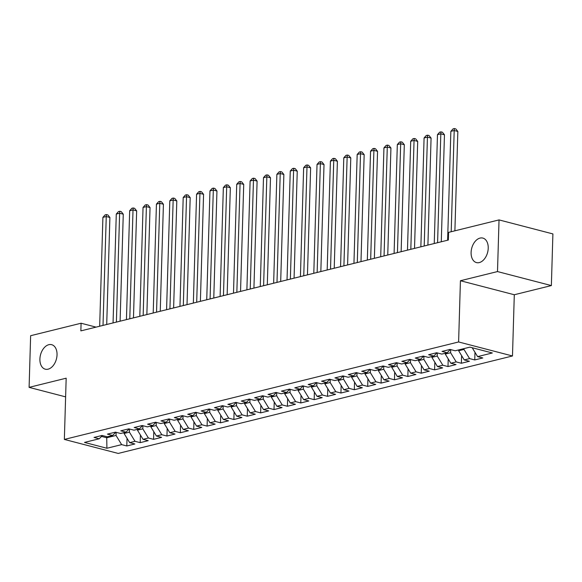 <?xml version="1.0" encoding="UTF-8"?>
<svg xmlns="http://www.w3.org/2000/svg" width="582" height="582" viewBox="0 0 582 582"><rect width="100%" height="100%" fill="white"/><g stroke="black" fill="none" stroke-linecap="round" stroke-linejoin="round"><path stroke-width="0.87" d="M471.1 252.457A12.659 8.221 104.6 0 1 482.849 238.082A12.659 8.221 104.6 0 1 488.225 248.216A12.659 8.221 104.6 0 1 476.476 262.591A12.659 8.221 104.6 0 1 471.1 252.457M39.903 359.05A12.659 8.221 104.6 0 1 51.66 344.682A12.659 8.221 104.6 0 1 57.036 354.816A12.659 8.221 104.6 0 1 45.28 369.184A12.659 8.221 104.6 0 1 39.903 359.05M551.365 285.58L497.501 271.568L460.427 280.735L514.299 294.747L551.365 285.58L552.9 233.92L499.036 219.909L448.577 232.378L448.351 240.031L80.862 330.882L81.087 323.228L30.635 335.705L29.1 387.365L65.613 396.866M514.299 294.747L512.48 355.973L118.219 453.436L64.355 439.425L458.609 341.961L512.48 355.973M106.702 436.66L106.913 448.256L121.638 444.619L126.803 445.965L134.835 443.979L129.662 442.633L135.017 441.309L140.189 442.655L148.214 440.669L143.048 439.323L148.403 437.999L153.568 439.345L161.6 437.358L156.427 436.013L161.781 434.696L166.954 436.034L174.978 434.048L169.813 432.71L175.167 431.386L180.333 432.732L188.364 430.745L183.199 429.4L188.546 428.076L193.719 429.421L201.75 427.435L196.578 426.089L201.932 424.765L207.097 426.111L215.129 424.125L209.964 422.779L215.318 421.455L220.483 422.801L228.515 420.815L223.343 419.477L228.697 418.152L233.869 419.498L241.894 417.512L236.728 416.166L242.083 414.842L247.248 416.188L255.28 414.202L250.107 412.856L255.462 411.532L260.634 412.878L268.658 410.892L263.493 409.546L268.848 408.222L274.013 409.568L282.044 407.582L276.879 406.243L282.226 404.919L287.399 406.258L295.43 404.279L290.258 402.933L295.612 401.609L300.778 402.955L308.809 400.969L303.644 399.623L308.991 398.299L314.164 399.645L322.195 397.659L317.023 396.313L322.377 394.989L327.542 396.335L335.574 394.349L330.409 393.003L335.763 391.686L340.928 393.025L348.96 391.046L343.787 389.7L349.142 388.376L354.314 389.722L362.339 387.736L357.173 386.39L362.528 385.066L367.693 386.412L375.725 384.426L370.552 383.08L375.907 381.756L381.079 383.102L389.103 381.115L383.938 379.77L389.293 378.453L394.458 379.791L402.489 377.805L397.324 376.467L402.671 375.143L407.844 376.489L415.875 374.502L410.703 373.157L416.057 371.833L421.223 373.178L429.254 371.192L424.089 369.846L429.443 368.522L434.608 369.868L442.64 367.882L437.468 366.536L442.822 365.212L447.995 366.558L456.019 364.572L450.854 363.233L456.208 361.909L461.373 363.255L469.405 361.269L464.232 359.923L469.587 358.599L474.759 359.945L482.784 357.959L477.618 356.613L472.198 347.738M106.913 448.256L84.492 442.422L99.216 438.784L102.41 435.54M477.618 356.613L492.343 352.976L469.921 347.141L455.197 350.779L450.032 349.433L442 351.419L447.165 352.765L441.818 354.089L436.646 352.743L428.614 354.729L433.786 356.075L428.432 357.399L423.267 356.053L415.235 358.039L420.4 359.385L415.046 360.709L409.881 359.363L401.849 361.349L407.022 362.688L401.667 364.012L396.495 362.673L388.47 364.652L393.636 365.998L388.281 367.322L383.116 365.976L375.084 367.962L380.257 369.308L374.903 370.632L369.73 369.286L361.706 371.272L366.871 372.618L361.517 373.942L356.351 372.596L348.32 374.582L353.485 375.928L348.138 377.245L342.965 375.907L334.934 377.885L340.106 379.231L334.752 380.555L329.587 379.209L321.555 381.195L326.72 382.541L321.366 383.865L316.201 382.519L308.169 384.506L313.342 385.851L307.987 387.176L302.815 385.83L294.79 387.816L299.956 389.162L294.601 390.478L289.436 389.14L281.404 391.126L286.577 392.464L281.222 393.788L276.05 392.443L268.026 394.429L273.191 395.775L267.836 397.099L262.671 395.753L254.64 397.739L259.805 399.085L254.458 400.409L249.285 399.063L241.254 401.049L246.426 402.395L241.072 403.719L235.906 402.373L227.875 404.359L233.04 405.698L227.693 407.022L222.52 405.676L214.489 407.662L219.661 409.008L214.307 410.332L209.142 408.986L201.11 410.972L206.275 412.318L200.921 413.642L195.756 412.296L187.724 414.282L192.897 415.628L187.542 416.952L182.37 415.606L174.345 417.592L179.511 418.931L174.156 420.255L168.991 418.916L160.959 420.895L166.132 422.241L160.778 423.565L155.605 422.219L147.581 424.205L152.746 425.551L147.392 426.875L142.226 425.529L134.195 427.515L139.36 428.861L134.013 430.185L128.84 428.839L120.809 430.826L125.981 432.171L120.627 433.488L115.462 432.15L107.43 434.128L112.595 435.474L107.241 436.798L102.076 435.452L94.044 437.438L99.216 438.784M464.014 348.603L463.992 349.433L458.638 350.757L458.667 349.928M469.587 358.599L463.992 349.433M464.232 359.923L458.638 350.757M450.701 349.615L450.606 352.736L445.259 354.06L445.281 353.23M456.208 361.909L450.606 352.736M450.854 363.233L445.259 354.06M447.165 352.765L450.366 349.52M437.322 352.918L437.228 356.046L431.873 357.37L431.895 356.54M442.822 365.212L437.228 356.046M437.468 366.536L431.873 357.37M433.786 356.075L436.98 352.83M423.936 356.228L423.842 359.356L418.487 360.68L418.516 359.851M429.443 368.522L423.842 359.356M424.089 369.846L418.487 360.68M420.4 359.385L423.601 356.14M410.55 359.538L410.463 362.666L405.108 363.99L405.13 363.161M416.057 371.833L410.463 362.666M410.703 373.157L405.108 363.99M407.022 362.688L410.215 359.45M397.171 362.848L397.077 365.969L391.722 367.293L391.751 366.464M402.671 375.143L397.077 365.969M397.324 376.467L391.722 367.293M393.636 365.998L396.829 362.761M383.785 366.151L383.698 369.279L378.344 370.603L378.365 369.774M389.293 378.453L383.698 369.279M383.938 379.77L378.344 370.603M380.257 369.308L383.451 366.063M370.407 369.461L370.312 372.589L364.958 373.913L364.987 373.084M375.907 381.756L370.312 372.589M370.552 383.08L364.958 373.913M366.871 372.618L370.065 369.374M357.021 372.771L356.926 375.899L351.579 377.223L351.601 376.394M362.528 385.066L356.926 375.899M357.173 386.39L351.579 377.223M353.485 375.928L356.686 372.684M343.642 376.081L343.547 379.209L338.193 380.526L338.215 379.697M349.142 388.376L343.547 379.209M343.787 389.7L338.193 380.526M340.106 379.231L343.3 375.994M330.256 379.384L330.161 382.512L324.814 383.836L324.836 383.007M335.763 391.686L330.161 382.512M330.409 393.003L324.814 383.836M326.72 382.541L329.921 379.297M316.877 382.694L316.783 385.822L311.428 387.146L311.45 386.317M322.377 394.989L316.783 385.822M317.023 396.313L311.428 387.146M313.342 385.851L316.535 382.607M303.491 386.004L303.397 389.132L298.042 390.457L298.071 389.627M308.991 398.299L303.397 389.132M303.644 399.623L298.042 390.457M299.956 389.162L303.157 385.917M290.105 389.314L290.018 392.443L284.663 393.767L284.685 392.93M295.612 401.609L290.018 392.443M290.258 402.933L284.663 393.767M286.577 392.464L289.771 389.227M276.726 392.617L276.632 395.745L271.277 397.07L271.307 396.24M282.226 404.919L276.632 395.745M276.879 406.243L271.277 397.07M273.191 395.775L276.385 392.53M263.34 395.927L263.253 399.056L257.899 400.38L257.921 399.55M268.848 408.222L263.253 399.056M263.493 409.546L257.899 400.38M259.805 399.085L263.006 395.84M249.962 399.237L249.867 402.366L244.513 403.69L244.542 402.86M255.462 411.532L249.867 402.366M250.107 412.856L244.513 403.69M246.426 402.395L249.62 399.15M236.576 402.548L236.481 405.676L231.134 407L231.156 406.171M242.083 414.842L236.481 405.676M236.728 416.166L231.134 407M233.04 405.698L236.241 402.46M223.197 405.858L223.102 408.979L217.748 410.303L217.77 409.473M228.697 418.152L223.102 408.979M223.343 419.477L217.748 410.303M219.661 409.008L222.855 405.763M209.811 409.161L209.716 412.289L204.362 413.613L204.391 412.784M215.318 421.455L209.716 412.289M209.964 422.779L204.362 413.613M206.275 412.318L209.476 409.073M196.425 412.471L196.338 415.599L190.983 416.923L191.005 416.094M201.932 424.765L196.338 415.599M196.578 426.089L190.983 416.923M192.897 415.628L196.09 412.383M183.046 415.781L182.952 418.909L177.597 420.233L177.626 419.404M188.546 428.076L182.952 418.909M183.199 429.4L177.597 420.233M179.511 418.931L182.704 415.694M169.66 419.091L169.573 422.212L164.219 423.536L164.24 422.707M175.167 431.386L169.573 422.212M169.813 432.71L164.219 423.536M166.132 422.241L169.326 419.004M156.282 422.394L156.187 425.522L150.833 426.846L150.862 426.017M161.781 434.696L156.187 425.522M156.427 436.013L150.833 426.846M152.746 425.551L155.94 422.306M142.896 425.704L142.801 428.832L137.454 430.156L137.476 429.327M148.403 437.999L142.801 428.832M143.048 439.323L137.454 430.156M139.36 428.861L142.561 425.617M129.517 429.014L129.422 432.142L124.068 433.466L124.09 432.637M135.017 441.309L129.422 432.142M129.662 442.633L124.068 433.466M125.981 432.171L129.175 428.927M116.131 432.324L116.036 435.452L106.673 437.766L101.537 436.427M121.638 444.619L116.036 435.452M112.595 435.474L115.796 432.237M497.501 271.568L499.036 219.909M64.355 439.425L66.173 378.198L29.1 387.365M460.427 280.735L458.609 341.961M96.059 327.128L81.087 323.228M126.803 445.965L127.029 438.319M140.189 442.655L140.415 435.009M153.568 439.345L153.794 431.699M166.954 436.034L167.18 428.388M180.333 432.732L180.558 425.086M193.719 429.421L193.944 421.775M207.097 426.111L207.33 418.465M220.483 422.801L220.709 415.155M233.869 419.498L234.095 411.852M247.248 416.188L247.474 408.542M260.634 412.878L260.86 405.232M274.013 409.568L274.238 401.922M287.399 406.258L287.624 398.619M300.778 402.955L301.01 395.309M314.164 399.645L314.389 391.999M327.542 396.335L327.775 388.689M340.928 393.025L341.154 385.379M354.314 389.722L354.54 382.076M367.693 386.412L367.919 378.766M381.079 383.102L381.305 375.455M394.458 379.791L394.683 372.145M407.844 376.489L408.069 368.843M421.223 373.178L421.455 365.532M434.608 369.868L434.834 362.222M447.995 366.558L448.22 358.912M461.373 363.255L461.599 355.609M474.759 359.945L474.985 352.299M106.71 324.494L109.889 217.479L106.251 216.533L103.014 325.403M102.905 217.362L105.073 214.911L106.411 214.576L106.251 216.533L102.905 217.362L99.675 326.233M106.411 214.576L107.866 214.962L109.889 217.479M120.096 321.184L123.268 214.176L119.63 213.223L116.4 322.093M116.284 214.052L118.452 211.601L119.79 211.273L119.63 213.223L116.284 214.052L113.054 322.923M119.79 211.273L121.252 211.652L123.268 214.176M133.474 317.874L136.654 210.866L133.016 209.92L129.786 318.791M129.67 210.742L131.838 208.291L133.176 207.963L133.016 209.92L129.67 210.742L126.44 319.613M133.176 207.963L134.631 208.341L136.654 210.866M146.86 314.564L150.04 207.556L146.395 206.61L143.165 315.48M143.048 207.439L145.224 204.988L146.562 204.653L146.395 206.61L143.048 207.439L139.818 316.31M146.562 204.653L148.017 205.031L150.04 207.556M160.246 311.261L163.418 204.246L159.781 203.3L156.551 312.17M156.434 204.129L158.602 201.678L159.941 201.343L159.781 203.3L156.434 204.129L153.204 313M159.941 201.343L161.396 201.721L163.418 204.246M173.625 307.951L176.804 200.943L173.16 199.99L169.929 308.86M169.813 200.819L171.988 198.367L173.327 198.04L173.16 199.99L169.813 200.819L166.583 309.689M173.327 198.04L174.782 198.418L176.804 200.943M187.011 304.641L190.183 197.633L186.546 196.687L183.315 305.557M183.199 197.509L185.367 195.057L186.706 194.73L186.546 196.687L183.199 197.509L179.969 306.379M186.706 194.73L188.161 195.108L190.183 197.633M200.39 301.331L203.569 194.323L199.932 193.377L196.694 302.247M196.585 194.206L198.753 191.754L200.092 191.42L199.932 193.377L196.585 194.206L193.348 303.077M200.092 191.42L201.547 191.798L203.569 194.323M213.776 298.028L216.948 191.012L213.31 190.067L210.08 298.937M209.964 190.896L212.132 188.444L213.47 188.11L213.31 190.067L209.964 190.896L206.734 299.766M213.47 188.11L214.925 188.488L216.948 191.012M227.155 294.718L230.334 187.71L226.696 186.757L223.459 295.627M223.35 187.586L225.518 185.134L226.856 184.807L226.696 186.757L223.35 187.586L220.12 296.456M226.856 184.807L228.311 185.185L230.334 187.71M240.541 291.407L243.72 184.399L240.075 183.454L236.845 292.324M236.728 184.276L238.904 181.824L240.235 181.497L240.075 183.454L236.728 184.276L233.498 293.146M240.235 181.497L241.697 181.875L243.72 184.399M253.927 288.097L257.099 181.089L253.461 180.144L250.231 289.014M250.115 180.973L252.282 178.521L253.621 178.187L253.461 180.144L250.115 180.973L246.884 289.843M253.621 178.187L255.076 178.565L257.099 181.089M267.305 284.787L270.485 177.779L266.84 176.833L263.61 285.704M263.493 177.663L265.668 175.211L267.007 174.876L266.84 176.833L263.493 177.663L260.263 286.533M267.007 174.876L268.462 175.255L270.485 177.779M280.691 281.484L283.863 174.469L280.226 173.523L276.996 282.394M276.879 174.353L279.047 171.901L280.386 171.574L280.226 173.523L276.879 174.353L273.649 283.223M280.386 171.574L281.841 171.952L283.863 174.469M294.07 278.174L297.249 171.166L293.604 170.22L290.374 279.091M290.265 171.043L292.433 168.591L293.772 168.263L293.604 170.22L290.265 171.043L287.028 279.913M293.772 168.263L295.227 168.642L297.249 171.166M307.456 274.864L310.628 167.856L306.99 166.91L303.76 275.781M303.644 167.732L305.812 165.281L307.151 164.953L306.99 166.91L303.644 167.732L300.414 276.603M307.151 164.953L308.606 165.332L310.628 167.856M320.835 271.554L324.014 164.546L320.376 163.6L317.139 272.471M317.03 164.43L319.198 161.978L320.537 161.643L320.376 163.6L317.03 164.43L313.8 273.3M320.537 161.643L321.992 162.022L324.014 164.546M334.221 268.251L337.393 161.236L333.755 160.29L330.525 269.16M330.409 161.119L332.577 158.668L333.915 158.333L333.755 160.29L330.409 161.119L327.179 269.99M333.915 158.333L335.377 158.719L337.393 161.236M347.6 264.941L350.779 157.933L347.141 156.98L343.911 265.85M343.795 157.809L345.963 155.358L347.301 155.03L347.141 156.98L343.795 157.809L340.565 266.68M347.301 155.03L348.756 155.409L350.779 157.933M360.986 261.631L364.165 154.623L360.52 153.677L357.29 262.547M357.173 154.499L359.349 152.048L360.687 151.72L360.52 153.677L357.173 154.499L353.943 263.37M360.687 151.72L362.142 152.098L364.165 154.623M374.372 258.321L377.543 151.313L373.906 150.367L370.676 259.237M370.559 151.196L372.727 148.745L374.066 148.41L373.906 150.367L370.559 151.196L367.329 260.067M374.066 148.41L375.521 148.788L377.543 151.313M387.75 255.018L390.929 148.003L387.285 147.057L384.055 255.927M383.945 147.886L386.113 145.435L387.452 145.1L387.285 147.057L383.945 147.886L380.708 256.757M387.452 145.1L388.907 145.478L390.929 148.003M401.136 251.708L404.308 144.7L400.671 143.747L397.441 252.617M397.324 144.576L399.492 142.124L400.831 141.797L400.671 143.747L397.324 144.576L394.094 253.446M400.831 141.797L402.286 142.175L404.308 144.7M414.515 248.398L417.694 141.39L414.057 140.444L410.819 249.314M410.71 141.266L412.878 138.814L414.217 138.487L414.057 140.444L410.71 141.266L407.48 250.136M414.217 138.487L415.672 138.865L417.694 141.39M427.901 245.087L431.073 138.08L427.435 137.134L424.205 246.004M424.089 137.963L426.257 135.511L427.595 135.177L427.435 137.134L424.089 137.963L420.859 246.833M427.595 135.177L429.058 135.555L431.073 138.08M441.28 241.785L444.459 134.769L440.821 133.824L437.591 242.694M437.475 134.653L439.643 132.201L440.981 131.867L440.821 133.824L437.475 134.653L434.245 243.523M440.981 131.867L442.436 132.245L444.459 134.769M454.891 230.821L457.845 131.467L454.2 130.514L451.196 231.731M450.854 131.343L453.029 128.891L454.367 128.564L454.2 130.514L450.854 131.343L447.623 240.213M454.367 128.564L455.822 128.942L457.845 131.467"/></g></svg>
